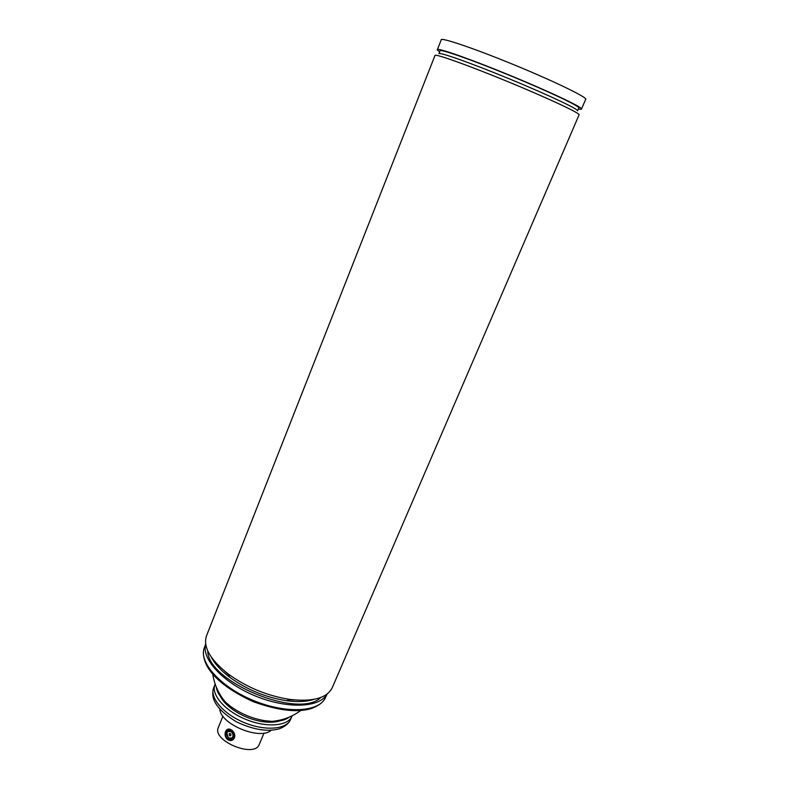 <?xml version="1.0" encoding="UTF-8"?>
<svg xmlns="http://www.w3.org/2000/svg" width="789" height="789" viewBox="0 0 789 789"><rect width="100%" height="100%" fill="white"/><g stroke="black" fill="none" stroke-linecap="round" stroke-linejoin="round"><path stroke-width="1.18" d="M216.235 686.913C216.886 691.815 220.003 696.943 225.605 702.279L230.94 706.697C241.207 714.006 252.559 718.68 264.996 720.732L271.899 721.363C279.631 721.511 285.46 720.081 289.376 717.063M218.859 692.505C220.279 698.018 224.638 703.522 231.927 708.995C241.197 715.603 251.444 719.824 262.678 721.669C271.712 722.921 278.675 722.083 283.567 719.173M215.16 684.043L214.983 684.477C210.722 694.35 224.757 710.781 245.655 719.321C266.504 727.991 288.044 726.215 291.979 716.215L292.157 715.781M439.67 51.749C437.688 50.496 436.948 49.737 437.451 49.48L441.189 39.953C439.601 36.698 474.011 48.287 515.227 65.29C556.462 82.273 589.038 98.29 585.616 99.483L581.562 108.882C581.74 109.424 580.684 109.434 578.386 108.931M437.451 49.48C439.286 48.139 472.453 59.875 510.917 75.744C549.4 91.593 581.197 106.633 581.562 108.882M440.055 50.772C440.144 48.731 472.611 60.122 510.858 75.902C549.114 91.652 580.171 106.446 578.801 107.965L577.568 110.825C578.909 109.395 547.832 94.7 509.595 78.959C471.378 63.189 438.97 51.719 438.911 53.672L440.055 50.772M435.015 55.417C435.035 53.474 468.636 65.467 508.392 81.869C548.168 98.25 580.457 113.419 579.106 114.799L332.297 687.604C327.1 698.068 312.967 702.013 289.898 699.429C267.333 695.878 246.799 687.416 228.277 674.033C210.101 659.614 202.852 646.852 206.531 635.766L435.015 55.417M211.294 657.089C214.776 663.845 220.9 670.561 229.688 677.248C246.789 689.625 265.775 697.456 286.634 700.721C297.581 702.171 306.665 701.717 313.884 699.379M207.744 650.876C207.339 681.765 299.317 719.676 320.788 697.476M205.712 644.248C201.175 658.845 223.257 682.84 255.291 695.947C287.265 709.212 319.831 707.753 326.902 694.202M219.845 709.163C220.427 724.253 260.084 740.595 271.13 730.298M222.942 716.156L218.356 727.448C211.59 740.792 254.709 758.564 259.305 744.323L264.009 733.08M231.581 730.032C234.363 732.172 235.329 734.756 234.491 737.794L233.268 739.48C231.68 740.841 229.806 740.901 227.636 739.668C225.151 737.37 224.461 734.638 225.575 731.482L226.699 729.835C227.913 728.691 229.54 728.76 231.581 730.032M225.615 735.18L227.548 729.283M232.706 739.895L229.007 739.717M227.794 729.894L230.901 729.618M234.372 733.563L233.228 738.77L232.38 739.323M225.979 731.886C225.003 734.697 225.634 737.113 227.853 739.135L232.824 738.987L233.909 737.488C234.668 734.776 233.81 732.468 231.364 730.575L226.985 730.407L225.979 731.886M230.921 731.64C232.745 733.07 233.357 734.815 232.765 736.867L231.966 737.991L228.287 738.07L226.818 732.656L227.577 731.551L230.921 731.64M231.562 738.277L228.613 737.893C226.413 735.742 226.127 733.602 227.745 731.462L228.129 731.186M229.491 735.752L229.195 733.612C230.713 733.435 231.197 734.145 230.654 735.762L229.491 735.752M230.999 735.042L230.289 733.563M214.983 684.477L213.691 687.702C209.41 697.624 223.415 714.094 244.294 722.625C265.124 731.295 286.663 729.47 290.628 719.41L291.979 716.215M225.319 701.944L230.753 708.108M264.128 721.866L272.333 721.324M204.134 648.124L203.72 649.741C200.357 664.506 222.261 687.752 253.417 700.504C284.504 713.404 316.428 712.339 324.447 699.498L325.295 698.058M212.793 674.299C214.421 684.793 218.691 694.123 225.605 702.279M271.899 721.363C282.551 720.446 292.157 716.836 300.698 710.534M262.678 721.669L264.996 720.732M231.927 708.995L230.94 706.697M213.691 687.702C212.073 693.925 209.578 705.297 236.256 721.728C252.825 729.638 267.096 732.034 279.059 728.888C284.868 726.748 288.725 723.582 290.628 719.41M286.634 700.721L289.898 699.429M229.688 677.248L228.277 674.033M327.198 693.975L324.447 699.498C322.001 703.246 317.553 706.273 311.113 708.601C297.187 712.842 277.906 710.534 253.269 701.687C229.352 690.7 213.809 678.589 206.629 665.344C203.789 659.2 202.822 654.002 203.72 649.741L205.663 643.883M224.757 671.271L228.642 674.871M289.05 699.764L294.346 699.951"/></g></svg>
